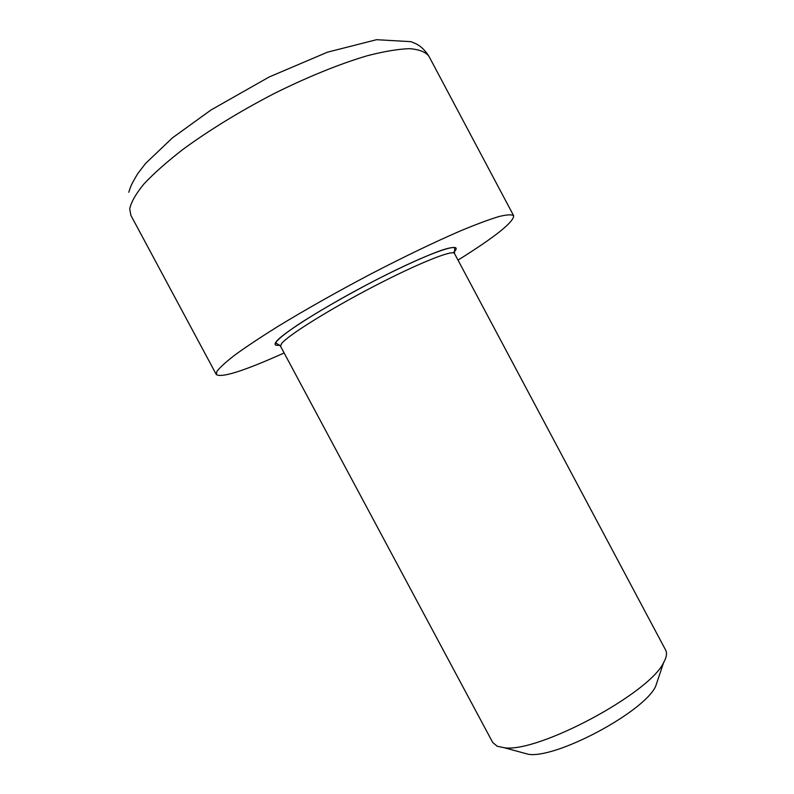 <?xml version="1.0" encoding="UTF-8"?>
<svg xmlns="http://www.w3.org/2000/svg" width="794" height="794" viewBox="0 0 794 794"><rect width="100%" height="100%" fill="white"/><g stroke="black" fill="none" stroke-linecap="round" stroke-linejoin="round"><path stroke-width="1.19" d="M454.446 253.425L665.65 650.117C667.258 653.154 666.583 657.313 663.615 662.593C649.502 693.499 537.736 753.188 504.2 747.72L497.213 746.241L492.707 742.469L280.55 346.283L281.602 343.574C287.765 335.515 328.587 309.908 373.13 286.743C417.694 263.529 453.076 249.385 454.446 253.425L454.764 247.887C453.324 247.073 449.096 247.817 442.069 250.11C431.182 253.713 406.32 264.541 380.028 277.92C348.635 293.879 314.007 313.997 297.264 325.232C286.326 332.636 279.389 338.115 276.441 341.668L275.766 343.465C276.947 343.494 278.545 344.437 280.55 346.283M458.009 260.124C495.208 236.86 513.758 222.062 513.658 215.74C511.842 214.32 506.909 214.598 498.85 216.573C488.965 219.581 476.162 224.345 460.451 230.885C434.397 242.17 404.454 256.571 370.619 274.109C336.636 292.053 305.73 309.501 277.91 326.433C260.968 337.023 246.865 346.373 235.6 354.481C226.181 361.717 219.958 367.334 216.96 371.324L216.296 374.52C221.496 378.123 244.105 370.937 284.133 352.963M521.092 752.305L528.427 754.3C556.376 758.806 643.805 712.119 655.616 686.393L658.037 679.188M453.235 252.8C465.85 240.781 436.849 249.465 386.122 274.833C335.475 300.082 282.763 332.507 276.173 341.787C273.93 344.765 275.091 345.876 279.647 345.122M216.296 374.52L130.841 215.273L129.72 208.743C131.228 201.934 136.022 193.617 144.081 183.791C154.066 173.211 167.058 161.708 183.077 149.292C209.656 129.869 240.046 111.279 274.238 93.513C307.794 76.82 340.189 63.728 367.255 55.749C384.167 51.382 398.28 49.02 409.605 48.662C419.133 49.426 425.554 51.918 428.859 56.146L513.658 215.74M655.616 686.393L663.615 662.593M528.427 754.3L504.2 747.72M128.797 192.247C130.484 186.937 130.851 185.002 137.948 173.34L145.55 163.495L172.437 137.858L211.085 109.939L269.196 76.968L327.465 52.186L376.545 39.7L410.895 41.655L415.728 43.65C420.631 46.002 425.008 50.161 428.859 56.146"/></g></svg>
